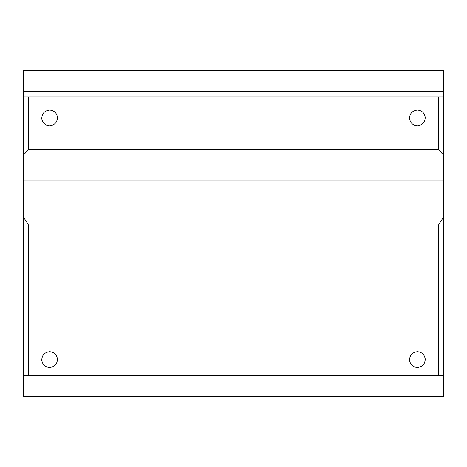<?xml version="1.0" encoding="UTF-8"?>
<svg xmlns="http://www.w3.org/2000/svg" width="467" height="467" viewBox="0 0 467 467"><rect width="100%" height="100%" fill="white"/><g stroke="black" fill="none" stroke-linecap="round" stroke-linejoin="round"><path stroke-width="0.7" d="M41.791 360.518C41.779 355.358 44.388 352.416 49.619 351.709C54.119 352.106 56.74 354.576 57.482 359.111C57.243 364.073 54.621 366.864 49.619 367.471C45.346 367.155 42.736 364.838 41.791 360.518C42.736 364.838 45.346 367.155 49.619 367.471M49.619 351.709C54.119 352.106 56.74 354.576 57.482 359.111M409.553 360.518C409.541 355.358 412.151 352.416 417.381 351.709C421.882 352.106 424.503 354.576 425.244 359.111C425.005 364.073 422.384 366.864 417.381 367.471C413.108 367.155 410.499 364.838 409.553 360.518C410.499 364.838 413.108 367.155 417.381 367.471M417.381 351.709C421.882 352.106 424.503 354.576 425.244 359.111M417.381 110.037C421.882 110.434 424.503 112.903 425.244 117.439C425.005 122.401 422.384 125.191 417.381 125.798C413.108 125.483 410.499 123.165 409.553 118.846C409.541 113.685 412.151 110.743 417.381 110.037C421.882 110.434 424.503 112.903 425.244 117.439M417.381 125.798C413.108 125.483 410.499 123.165 409.553 118.846M49.619 110.037C54.119 110.434 56.74 112.903 57.482 117.439C57.243 122.401 54.621 125.191 49.619 125.798C45.346 125.483 42.736 123.165 41.791 118.846C41.779 113.685 44.388 110.743 49.619 110.037C54.119 110.434 56.74 112.903 57.482 117.439M49.619 125.798C45.346 125.483 42.736 123.165 41.791 118.846M28.604 225.123L28.604 375.351L23.35 375.351L23.35 217.067L28.604 225.123L438.396 225.123L443.65 217.067L443.65 375.351L438.396 375.351L438.396 225.123M28.604 96.903L28.604 149.44L23.35 155.19L23.35 96.903L443.65 96.903L443.65 155.19L438.396 149.44L438.396 96.903M443.65 96.903L443.65 70.634L23.35 70.634L23.35 91.649L443.65 91.649M443.65 375.351L443.65 396.366L23.35 396.366L23.35 375.351M443.65 155.19L443.65 217.067M23.35 155.19L23.35 217.067M23.35 96.903L23.35 91.649M28.604 375.351L438.396 375.351M23.35 180.963L443.65 180.963M28.604 149.44L438.396 149.44"/></g></svg>
